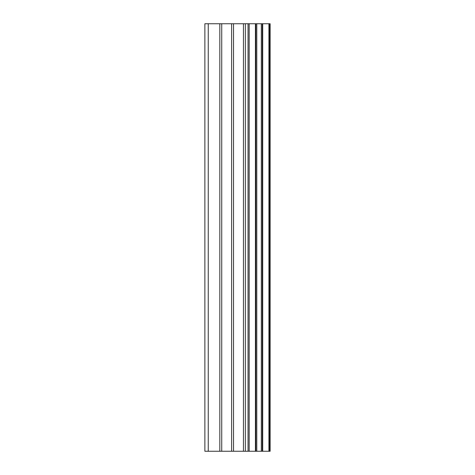 <?xml version="1.0" encoding="UTF-8"?>
<svg xmlns="http://www.w3.org/2000/svg" width="475" height="475" viewBox="0 0 475 475"><rect width="100%" height="100%" fill="white"/><g stroke="black" fill="none" stroke-linecap="round" stroke-linejoin="round"><path stroke-width="0.71" d="M231.628 451.25L270.127 451.25L270.127 23.75L204.873 23.75L204.873 451.25L231.628 451.25L231.628 23.75M269.675 451.25L269.675 23.75M268.927 451.25L268.927 23.75M249.179 451.25L249.179 23.75M248.045 451.25L248.045 23.75M208.252 451.25L208.252 23.75M262.711 451.25L262.711 23.75M262.331 451.25L262.331 23.75M262.277 451.25L262.277 23.75M261.321 451.25L261.321 23.75M256.785 451.25L256.785 23.75M255.829 451.25L255.829 23.75M255.799 451.25L255.799 23.75M255.419 451.25L255.419 23.75M245.355 451.25L245.355 23.75M243.443 451.25L243.443 23.75M233.534 451.25L233.534 23.75M221.736 451.25L221.736 23.75M219.824 451.25L219.824 23.75"/></g></svg>
